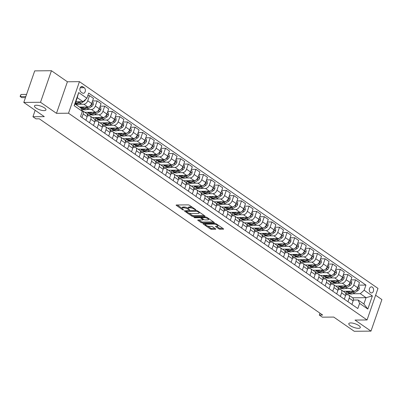 <?xml version="1.0" encoding="UTF-8"?>
<svg xmlns="http://www.w3.org/2000/svg" width="402" height="402" viewBox="0 0 402 402"><rect width="100%" height="100%" fill="white"/><g stroke="black" fill="none" stroke-linecap="round" stroke-linejoin="round"><path stroke-width="0.6" d="M195.769 209.965L195.809 209.668L189.468 205.281A0.935 0.296 -160.9 0 0 188.216 204.874L176.393 204.985A0.935 0.296 -160.9 0 0 176.106 205.09A0.935 0.296 -160.9 0 0 176.332 205.402L182.674 209.794L183.749 210.005L182.774 209.216A2.99 0.945 -160.9 0 1 182.051 208.221A2.99 0.945 -160.9 0 1 182.965 207.874L183.95 207.864A2.99 0.945 -160.9 0 1 187.96 209.166L189.659 210.02L188.88 209.161A2.99 0.945 -160.9 0 1 188.161 208.161A2.99 0.945 -160.9 0 1 189.071 207.819L190.056 207.809A2.99 0.945 -160.9 0 1 194.071 209.11L195.769 209.965M350.665 322.927A6.085 1.92 -160.9 0 0 348.8 323.63A6.085 1.92 -160.9 0 0 351.926 326.615A6.085 1.92 -160.9 0 0 358.443 328.313A6.085 1.92 -160.9 0 0 360.308 327.615A6.085 1.92 -160.9 0 0 357.182 324.63A6.085 1.92 -160.9 0 0 350.665 322.927M36.316 105.239A6.085 1.92 -160.9 0 0 34.456 105.942A6.085 1.92 -160.9 0 0 37.582 108.922A6.085 1.92 -160.9 0 0 44.099 110.625A6.085 1.92 -160.9 0 0 45.959 109.922A6.085 1.92 -160.9 0 0 42.833 106.942A6.085 1.92 -160.9 0 0 36.316 105.239M372.383 287.169A3.045 2.161 89.5 0 0 371.408 286.852A3.045 2.161 89.5 0 0 369.322 289.214A3.045 2.161 89.5 0 0 370.493 292.626A3.045 2.161 89.5 0 0 371.463 292.937A3.045 2.161 89.5 0 0 373.548 290.576A3.045 2.161 89.5 0 0 372.383 287.169M218.768 228.818A0.935 0.296 -160.9 0 0 220.02 229.225L223.336 229.195A0.935 0.296 -160.9 0 0 223.623 229.085A0.935 0.296 -160.9 0 0 223.396 228.773L216.356 223.899A0.935 0.296 -160.9 0 0 215.1 223.492L203.281 223.602A0.935 0.296 -160.9 0 0 202.995 223.708A0.935 0.296 -160.9 0 0 203.221 224.02L210.261 228.899A0.935 0.296 -160.9 0 0 211.517 229.306L215.522 229.266A0.935 0.296 -160.9 0 0 215.809 229.16A0.935 0.296 -160.9 0 0 215.583 228.849L212.568 226.763A0.935 0.296 -160.9 0 0 211.316 226.356L209.326 226.371A2.497 0.789 -160.9 0 1 206.653 225.673A2.497 0.789 -160.9 0 1 205.372 224.452A2.497 0.789 -160.9 0 1 206.136 224.16L213.919 224.09A2.497 0.789 -160.9 0 1 216.593 224.788A2.497 0.789 -160.9 0 1 217.874 226.009A2.497 0.789 -160.9 0 1 217.11 226.301L215.814 226.311A0.935 0.296 -160.9 0 0 215.527 226.421A0.935 0.296 -160.9 0 0 215.753 226.733L218.768 228.818L219.06 227.964A0.935 0.296 -160.9 0 0 220.316 228.371L222.783 228.351M40.517 102.274L56.476 113.329L67.4 81.777L51.441 70.722L40.517 102.274L23.788 102.43L44.305 116.64L32.934 116.746L35.974 118.851L39.321 118.821L322.655 315.037L319.309 315.067L322.349 317.173L333.725 317.067L354.247 331.278L370.976 331.122L381.9 299.57L375.624 295.224M56.476 113.329L68.521 113.213L367.056 319.957L355.011 320.067L370.976 331.122M204.774 216.341A0.935 0.296 -160.9 0 0 205.06 216.231A0.935 0.296 -160.9 0 0 204.834 215.919L197.794 211.045A0.935 0.296 -160.9 0 0 196.538 210.638L184.719 210.748A0.935 0.296 -160.9 0 0 184.433 210.854A0.935 0.296 -160.9 0 0 184.659 211.166L191.699 216.045A0.935 0.296 -160.9 0 0 192.955 216.452L204.774 216.341L204.904 215.969M207.075 217.472L214.115 222.346A0.935 0.296 -160.9 0 1 214.341 222.658A0.935 0.296 -160.9 0 1 214.055 222.768L202.236 222.879A0.935 0.296 -160.9 0 1 200.98 222.472L197.97 220.381A0.935 0.296 -160.9 0 1 197.744 220.07A0.935 0.296 -160.9 0 1 198.025 219.964L202.824 219.919A0.935 0.296 -160.9 0 0 203.105 219.814A0.935 0.296 -160.9 0 0 202.879 219.502L200.884 218.115A0.935 0.296 -160.9 0 0 199.628 217.708L194.638 217.753L193.804 217.175L205.819 217.065A0.935 0.296 -160.9 0 1 207.075 217.472M23.788 102.43L34.713 70.878L51.441 70.722M81.043 92.073L82.38 92.998A2.95 2.095 89.5 0 0 83.325 93.304A2.95 2.095 89.5 0 0 85.34 91.018A2.95 2.095 89.5 0 0 84.209 87.711L82.872 86.787A2.95 2.095 89.5 0 0 81.928 86.48A2.95 2.095 89.5 0 0 79.913 88.767A2.95 2.095 89.5 0 0 81.043 92.073M68.521 113.213L79.445 81.661L377.986 288.405L367.056 319.957M82.35 111.374L74.139 105.691L78.686 92.555L86.897 98.239L83.038 101.676L77.264 97.676L75.079 103.987L80.852 107.987L82.35 111.374L80.561 116.535L357.82 308.535L359.604 303.379L358.112 299.992L363.885 303.992L366.071 297.681L360.298 293.681L352.76 293.751M358.594 285.154L365.941 285.083L88.681 93.083L86.897 98.239M365.941 285.083L364.152 290.244L372.363 295.927L367.815 309.063L359.604 303.379M67.4 81.777L79.445 81.661M319.967 313.173L319.309 315.067M35.165 110.309L32.934 116.746M83.038 101.676L75.852 101.746M352.68 297.807L366.071 297.681L372.363 295.927M349.705 293.782L345.911 293.817L346.64 291.716M350.991 279.892L355.529 279.847L359.483 282.586L357.695 287.747A3.804 2.392 124.7 0 1 353.835 291.179L343.258 291.279M355.529 279.847L353.745 285.008A3.804 2.392 124.7 0 1 349.886 288.445L345.162 288.49M342.107 288.515L338.308 288.551L339.037 286.45M343.393 274.626L347.931 274.586L351.881 277.325L350.097 282.48A3.804 2.392 124.7 0 1 346.238 285.917L335.655 286.018M347.931 274.586L346.142 279.747A3.804 2.392 124.7 0 1 342.283 283.179L337.559 283.224M334.504 283.254L330.71 283.289L331.439 281.189M335.791 269.365L340.328 269.32L344.283 272.059L342.494 277.219A3.804 2.392 124.7 0 1 338.635 280.656L328.057 280.752M340.328 269.32L338.544 274.481A3.804 2.392 124.7 0 1 334.685 277.918L329.962 277.963M326.906 277.988L323.107 278.023L323.836 275.923M328.193 264.099L332.73 264.059L336.68 266.797L334.896 271.953A3.804 2.392 124.7 0 1 331.037 275.39L320.459 275.491M332.73 264.059L330.941 269.219A3.804 2.392 124.7 0 1 327.082 272.656L322.359 272.697M319.304 272.727L315.51 272.762L316.238 270.662M320.59 258.838L325.128 258.798L329.082 261.531L327.293 266.692A3.804 2.392 124.7 0 1 323.434 270.129L312.856 270.224M325.128 258.798L323.344 263.953A3.804 2.392 124.7 0 1 319.484 267.39L314.761 267.436M311.706 267.466L307.907 267.501L308.635 265.395M312.992 253.577L317.53 253.531L321.479 256.27L319.696 261.431A3.804 2.392 124.7 0 1 315.836 264.863L305.259 264.963M317.53 253.531L315.741 258.692A3.804 2.392 124.7 0 1 311.882 262.129L307.158 262.174M304.103 262.199L300.309 262.235L301.038 260.134M305.389 248.31L309.927 248.27L313.882 251.004L312.093 256.164A3.804 2.392 124.7 0 1 308.233 259.602L297.656 259.702M309.927 248.27L308.143 253.426A3.804 2.392 124.7 0 1 304.284 256.863L299.56 256.908M296.505 256.938L292.706 256.973L293.435 254.873M297.792 243.049L302.329 243.004L306.279 245.743L304.495 250.903A3.804 2.392 124.7 0 1 300.636 254.34L290.058 254.436M302.329 243.004L300.54 248.165A3.804 2.392 124.7 0 1 296.686 251.602L291.963 251.647M288.902 251.672L285.108 251.707L285.837 249.607M290.189 237.783L294.726 237.743L298.681 240.481L296.892 245.637A3.804 2.392 124.7 0 1 293.038 249.074L282.455 249.175M294.726 237.743L292.942 242.903A3.804 2.392 124.7 0 1 289.083 246.336L284.36 246.381M281.305 246.411L277.506 246.446L278.234 244.346M282.591 232.522L287.128 232.482L291.078 235.215L289.294 240.376A3.804 2.392 124.7 0 1 285.435 243.813L274.857 243.908M287.128 232.482L285.34 237.637A3.804 2.392 124.7 0 1 281.485 241.074L276.762 241.12M273.702 241.15L269.908 241.185L270.636 239.079M274.988 227.261L279.526 227.215L283.48 229.954L281.691 235.11A3.804 2.392 124.7 0 1 277.837 238.547L267.255 238.647M279.526 227.215L277.742 232.376A3.804 2.392 124.7 0 1 273.883 235.813L269.159 235.853M266.104 235.884L262.305 235.919L263.034 233.818M267.39 221.994L271.928 221.954L275.878 224.688L274.094 229.849A3.804 2.392 124.7 0 1 270.234 233.286L259.657 233.386M271.928 221.954L270.139 227.11A3.804 2.392 124.7 0 1 266.285 230.547L261.561 230.592M258.501 230.622L254.707 230.658L255.436 228.557M259.787 216.733L264.325 216.688L268.28 219.427L266.491 224.587A3.804 2.392 124.7 0 1 262.637 228.019L252.054 228.12M264.325 216.688L262.541 221.849A3.804 2.392 124.7 0 1 258.682 225.286L253.958 225.331M250.903 225.356L247.109 225.391L247.833 223.291M252.19 211.467L256.727 211.427L260.677 214.16L258.893 219.321A3.804 2.392 124.7 0 1 255.034 222.758L244.456 222.859M256.727 211.427L254.938 216.588A3.804 2.392 124.7 0 1 251.084 220.02L246.361 220.065M243.3 220.095L239.507 220.13L240.235 218.03M244.587 206.206L249.124 206.161L253.079 208.899L251.29 214.06A3.804 2.392 124.7 0 1 247.436 217.497L236.853 217.593M249.124 206.161L247.341 211.321A3.804 2.392 124.7 0 1 243.481 214.758L238.758 214.804M235.703 214.829L231.909 214.864L232.632 212.764M236.989 200.94L241.527 200.899L245.476 203.638L243.692 208.794A3.804 2.392 124.7 0 1 239.833 212.231L229.256 212.331M241.527 200.899L239.738 206.06A3.804 2.392 124.7 0 1 235.884 209.497L231.16 209.537M228.1 209.568L224.306 209.603L225.035 207.502M229.386 195.679L233.924 195.638L237.878 198.372L236.09 203.533A3.804 2.392 124.7 0 1 232.235 206.97L221.653 207.065M233.924 195.638L232.14 200.794A3.804 2.392 124.7 0 1 228.281 204.231L223.557 204.276M220.502 204.306L216.708 204.342L217.432 202.236M221.788 190.417L226.326 190.372L230.276 193.111L228.492 198.271A3.804 2.392 124.7 0 1 224.633 201.703L214.055 201.804M226.326 190.372L224.537 195.533A3.804 2.392 124.7 0 1 220.683 198.97L215.959 199.01M212.899 199.04L209.105 199.075L209.834 196.975M214.186 185.151L218.723 185.111L222.678 187.845L220.889 193.005A3.804 2.392 124.7 0 1 217.035 196.442L206.452 196.543M218.723 185.111L216.939 190.267A3.804 2.392 124.7 0 1 213.08 193.704L208.357 193.749M205.301 193.779L201.508 193.814L202.231 191.714M206.588 179.89L211.125 179.845L215.075 182.583L213.291 187.744A3.804 2.392 124.7 0 1 209.432 191.181L198.854 191.277M211.125 179.845L209.336 185.005A3.804 2.392 124.7 0 1 205.482 188.443L200.759 188.488M197.699 188.513L193.905 188.548L194.633 186.448M198.985 174.624L203.523 174.584L207.477 177.322L205.688 182.478A3.804 2.392 124.7 0 1 201.834 185.915L191.251 186.015M203.523 174.584L201.739 179.744A3.804 2.392 124.7 0 1 197.879 183.176L193.156 183.222M190.101 183.252L186.307 183.287L187.03 181.186M191.387 169.363L195.925 169.317L199.874 172.056L198.091 177.217A3.804 2.392 124.7 0 1 194.231 180.654L183.654 180.749M195.925 169.317L194.136 174.478A3.804 2.392 124.7 0 1 190.282 177.915L185.558 177.96M182.498 177.991L178.704 178.026L179.433 175.92M183.784 164.101L188.322 164.056L192.277 166.795L190.488 171.95A3.804 2.392 124.7 0 1 186.634 175.388L176.051 175.488M188.322 164.056L186.538 169.217A3.804 2.392 124.7 0 1 182.679 172.654L177.955 172.694M174.9 172.724L171.106 172.759L171.83 170.659M176.187 158.835L180.724 158.795L184.674 161.529L182.89 166.689A3.804 2.392 124.7 0 1 179.031 170.126L168.453 170.227M180.724 158.795L178.935 163.951A3.804 2.392 124.7 0 1 175.081 167.388L170.358 167.433M167.297 167.463L163.503 167.498L164.232 165.398M168.584 153.574L173.121 153.529L177.076 156.267L175.287 161.428A3.804 2.392 124.7 0 1 171.433 164.86L160.85 164.961M173.121 153.529L171.337 158.689A3.804 2.392 124.7 0 1 167.478 162.127L162.755 162.172M159.7 162.197L155.906 162.232L156.629 160.132M160.986 148.308L165.523 148.268L169.473 151.001L167.689 156.162A3.804 2.392 124.7 0 1 163.83 159.599L153.252 159.7M165.523 148.268L163.735 153.428A3.804 2.392 124.7 0 1 159.88 156.86L155.157 156.906M152.097 156.936L148.303 156.971L149.031 154.87M153.383 143.047L157.921 143.001L161.875 145.74L160.086 150.901A3.804 2.392 124.7 0 1 156.232 154.338L145.65 154.433M157.921 143.001L156.137 148.162A3.804 2.392 124.7 0 1 152.278 151.599L147.554 151.644M144.499 151.67L140.705 151.705L141.429 149.604M145.785 137.78L150.323 137.74L154.273 140.479L152.489 145.635A3.804 2.392 124.7 0 1 148.629 149.072L138.052 149.172M150.323 137.74L148.534 142.901A3.804 2.392 124.7 0 1 144.68 146.338L139.956 146.378M136.896 146.408L133.102 146.444L133.831 144.343M138.182 132.519L142.72 132.479L146.675 135.213L144.886 140.373A3.804 2.392 124.7 0 1 141.032 143.81L130.449 143.906M142.72 132.479L140.936 137.635A3.804 2.392 124.7 0 1 137.077 141.072L132.353 141.117M129.298 141.147L125.504 141.182L126.228 139.077M130.585 127.258L135.122 127.213L139.072 129.952L137.288 135.112A3.804 2.392 124.7 0 1 133.429 138.544L122.851 138.645M135.122 127.213L133.333 132.374A3.804 2.392 124.7 0 1 129.479 135.811L124.756 135.851M121.695 135.881L117.902 135.916L118.63 133.816M122.982 121.992L127.519 121.952L131.474 124.685L129.685 129.846A3.804 2.392 124.7 0 1 125.831 133.283L115.248 133.384M127.519 121.952L125.736 127.107A3.804 2.392 124.7 0 1 121.876 130.544L117.153 130.59M114.098 130.62L110.304 130.655L111.032 128.555M115.384 116.731L119.922 116.686L123.871 119.424L122.087 124.585A3.804 2.392 124.7 0 1 118.228 128.022L107.651 128.117M119.922 116.686L118.133 121.846A3.804 2.392 124.7 0 1 114.279 125.283L109.555 125.329M106.495 125.354L102.701 125.389L103.43 123.288M107.781 111.465L112.319 111.424L116.273 114.163L114.485 119.319A3.804 2.392 124.7 0 1 110.63 122.756L100.048 122.856M112.319 111.424L110.535 116.585A3.804 2.392 124.7 0 1 106.676 120.017L101.952 120.062M98.897 120.092L95.103 120.128L95.832 118.027M100.183 106.203L104.721 106.158L108.671 108.897L106.887 114.057A3.804 2.392 124.7 0 1 103.028 117.495L92.45 117.59M104.721 106.158L102.932 111.319A3.804 2.392 124.7 0 1 99.078 114.756L94.354 114.801M91.294 114.831L87.5 114.866L88.229 112.761M92.581 100.942L97.123 100.897L101.073 103.636L99.284 108.791A3.804 2.392 124.7 0 1 95.43 112.228L84.847 112.329M97.123 100.897L95.334 106.058A3.804 2.392 124.7 0 1 91.475 109.495L86.752 109.535M83.696 109.565L81.561 109.585M87.792 95.651L89.52 95.636L93.475 98.369L91.686 103.53A3.804 2.392 124.7 0 1 87.827 106.967L79.49 107.043M89.52 95.636L87.731 100.791A3.804 2.392 124.7 0 1 83.877 104.229L79.154 104.274M76.094 104.304L75.541 104.309M87.35 115.821L89.289 115.801A3.804 2.392 124.7 0 1 90.274 116.088A3.804 2.392 124.7 0 1 90.787 119.188L89.551 122.756M94.947 121.087L96.892 121.067A3.804 2.392 124.7 0 1 97.877 121.349A3.804 2.392 124.7 0 1 98.384 124.454L97.153 128.022M102.545 126.349L104.49 126.328A3.804 2.392 124.7 0 1 105.475 126.615A3.804 2.392 124.7 0 1 105.987 129.715L104.751 133.283M110.148 131.61L112.093 131.595A3.804 2.392 124.7 0 1 113.078 131.876A3.804 2.392 124.7 0 1 113.585 134.982L112.354 138.549M117.746 136.876L119.69 136.856A3.804 2.392 124.7 0 1 120.675 137.142A3.804 2.392 124.7 0 1 121.188 140.243L119.952 143.81M125.349 142.137L127.293 142.122A3.804 2.392 124.7 0 1 128.278 142.403A3.804 2.392 124.7 0 1 128.786 145.504L127.55 149.077M132.946 147.403L134.891 147.383A3.804 2.392 124.7 0 1 135.876 147.665A3.804 2.392 124.7 0 1 136.389 150.77L135.152 154.338M140.549 152.665L142.494 152.644A3.804 2.392 124.7 0 1 143.479 152.931A3.804 2.392 124.7 0 1 143.986 156.031L142.75 159.599M148.147 157.926L150.092 157.911A3.804 2.392 124.7 0 1 151.077 158.192A3.804 2.392 124.7 0 1 151.589 161.297L150.353 164.865M155.75 163.192L157.695 163.172A3.804 2.392 124.7 0 1 158.679 163.458A3.804 2.392 124.7 0 1 159.187 166.559L157.951 170.126M163.348 168.453L165.292 168.438A3.804 2.392 124.7 0 1 166.277 168.719A3.804 2.392 124.7 0 1 166.79 171.825L165.554 175.393M170.95 173.719L172.895 173.699A3.804 2.392 124.7 0 1 173.88 173.981A3.804 2.392 124.7 0 1 174.388 177.086L173.151 180.654M178.548 178.98L180.493 178.96A3.804 2.392 124.7 0 1 181.478 179.247A3.804 2.392 124.7 0 1 181.99 182.347L180.754 185.915M186.151 184.247L188.096 184.227A3.804 2.392 124.7 0 1 189.081 184.508A3.804 2.392 124.7 0 1 189.588 187.613L188.352 191.181M193.749 189.508L195.694 189.488A3.804 2.392 124.7 0 1 196.678 189.774A3.804 2.392 124.7 0 1 197.191 192.875L195.955 196.442M201.352 194.769L203.296 194.754A3.804 2.392 124.7 0 1 204.281 195.035A3.804 2.392 124.7 0 1 204.789 198.141L203.553 201.709M208.95 200.035L210.894 200.015A3.804 2.392 124.7 0 1 211.879 200.302A3.804 2.392 124.7 0 1 212.392 203.402L211.156 206.97M216.552 205.296L218.497 205.281A3.804 2.392 124.7 0 1 219.482 205.563A3.804 2.392 124.7 0 1 219.989 208.663L218.753 212.236M224.15 210.563L226.095 210.542A3.804 2.392 124.7 0 1 227.08 210.824A3.804 2.392 124.7 0 1 227.592 213.929L226.356 217.497M231.753 215.824L233.698 215.804A3.804 2.392 124.7 0 1 234.683 216.09A3.804 2.392 124.7 0 1 235.19 219.19L233.954 222.758M239.351 221.085L241.295 221.07A3.804 2.392 124.7 0 1 242.28 221.351A3.804 2.392 124.7 0 1 242.793 224.457L241.557 228.024M246.954 226.351L248.898 226.331A3.804 2.392 124.7 0 1 249.883 226.617A3.804 2.392 124.7 0 1 250.391 229.718L249.155 233.286M254.551 231.612L256.496 231.597A3.804 2.392 124.7 0 1 257.481 231.879A3.804 2.392 124.7 0 1 257.994 234.984L256.757 238.552M262.154 236.878L264.099 236.858A3.804 2.392 124.7 0 1 265.084 237.14A3.804 2.392 124.7 0 1 265.591 240.245L264.355 243.813M269.752 242.14L271.697 242.12A3.804 2.392 124.7 0 1 272.682 242.406A3.804 2.392 124.7 0 1 273.194 245.506L271.958 249.079M277.355 247.406L279.3 247.386A3.804 2.392 124.7 0 1 280.284 247.667A3.804 2.392 124.7 0 1 280.792 250.773L279.556 254.34M284.953 252.667L286.897 252.647A3.804 2.392 124.7 0 1 287.882 252.933A3.804 2.392 124.7 0 1 288.395 256.034L287.159 259.602M292.555 257.928L294.5 257.913A3.804 2.392 124.7 0 1 295.485 258.195A3.804 2.392 124.7 0 1 295.993 261.3L294.756 264.868M300.153 263.194L302.098 263.174A3.804 2.392 124.7 0 1 303.083 263.461A3.804 2.392 124.7 0 1 303.595 266.561L302.359 270.129M307.756 268.456L309.701 268.441A3.804 2.392 124.7 0 1 310.686 268.722A3.804 2.392 124.7 0 1 311.193 271.822L309.957 275.395M315.354 273.722L317.299 273.702A3.804 2.392 124.7 0 1 318.283 273.983A3.804 2.392 124.7 0 1 318.796 277.089L317.56 280.656M322.957 278.983L324.901 278.963A3.804 2.392 124.7 0 1 325.886 279.249A3.804 2.392 124.7 0 1 326.394 282.35L325.158 285.917M330.555 284.244L332.499 284.229A3.804 2.392 124.7 0 1 333.484 284.51A3.804 2.392 124.7 0 1 333.997 287.616L332.761 291.184M338.157 289.51L340.102 289.49A3.804 2.392 124.7 0 1 341.087 289.777A3.804 2.392 124.7 0 1 341.594 292.877L340.358 296.445M345.755 294.772L347.7 294.756A3.804 2.392 124.7 0 1 348.685 295.038A3.804 2.392 124.7 0 1 349.197 298.143L347.961 301.711M353.358 300.038L358.112 299.992M81.988 110.56A3.804 2.392 124.7 0 1 82.676 110.821A3.804 2.392 124.7 0 1 83.184 113.927L81.953 117.495M82.676 110.821L86.626 113.56A3.804 2.392 124.7 0 1 87.139 116.665L85.902 120.233M80.536 107.766L80.631 107.5M90.274 116.088L94.229 118.826A3.804 2.392 124.7 0 1 94.736 121.927L93.505 125.494M97.877 121.349L101.827 124.087A3.804 2.392 124.7 0 1 102.339 127.188L101.103 130.761M105.475 126.615L109.429 129.349A3.804 2.392 124.7 0 1 109.937 132.454L108.706 136.022M113.078 131.876L117.027 134.615A3.804 2.392 124.7 0 1 117.54 137.715L116.304 141.283M120.675 137.142L124.63 139.876A3.804 2.392 124.7 0 1 125.138 142.981L123.901 146.549M128.278 142.403L132.228 145.142A3.804 2.392 124.7 0 1 132.74 148.243L131.504 151.81M135.876 147.665L139.831 150.403A3.804 2.392 124.7 0 1 140.338 153.504L139.102 157.076M143.479 152.931L147.428 155.664A3.804 2.392 124.7 0 1 147.941 158.77L146.705 162.338M151.077 158.192L155.031 160.931A3.804 2.392 124.7 0 1 155.539 164.031L154.303 167.599M158.679 163.458L162.629 166.192A3.804 2.392 124.7 0 1 163.142 169.297L161.905 172.865M166.277 168.719L170.232 171.458A3.804 2.392 124.7 0 1 170.739 174.558L169.503 178.126M173.88 173.981L177.83 176.719A3.804 2.392 124.7 0 1 178.342 179.825L177.106 183.392M181.478 179.247L185.433 181.985A3.804 2.392 124.7 0 1 185.94 185.086L184.704 188.654M189.081 184.508L193.03 187.247A3.804 2.392 124.7 0 1 193.543 190.347L192.307 193.92M196.678 189.774L200.633 192.508A3.804 2.392 124.7 0 1 201.141 195.613L199.905 199.181M204.281 195.035L208.231 197.774A3.804 2.392 124.7 0 1 208.744 200.874L207.507 204.442M211.879 200.302L215.834 203.035A3.804 2.392 124.7 0 1 216.341 206.141L215.105 209.708M219.482 205.563L223.432 208.301A3.804 2.392 124.7 0 1 223.944 211.402L222.708 214.969M227.08 210.824L231.034 213.562A3.804 2.392 124.7 0 1 231.542 216.668L230.306 220.236M234.683 216.09L238.632 218.824A3.804 2.392 124.7 0 1 239.145 221.929L237.909 225.497M242.28 221.351L246.235 224.09A3.804 2.392 124.7 0 1 246.743 227.19L245.506 230.758M249.883 226.617L253.833 229.351A3.804 2.392 124.7 0 1 254.345 232.456L253.109 236.024M257.481 231.879L261.436 234.617A3.804 2.392 124.7 0 1 261.943 237.718L260.707 241.285M265.084 237.14L269.033 239.878A3.804 2.392 124.7 0 1 269.546 242.984L268.31 246.552M272.682 242.406L276.636 245.145A3.804 2.392 124.7 0 1 277.144 248.245L275.908 251.813M280.284 247.667L284.234 250.406A3.804 2.392 124.7 0 1 284.747 253.506L283.51 257.079M287.882 252.933L291.837 255.667A3.804 2.392 124.7 0 1 292.344 258.772L291.108 262.34M295.485 258.195L299.435 260.933A3.804 2.392 124.7 0 1 299.947 264.034L298.711 267.601M303.083 263.461L307.038 266.194A3.804 2.392 124.7 0 1 307.545 269.3L306.309 272.868M310.686 268.722L314.635 271.461A3.804 2.392 124.7 0 1 315.148 274.561L313.912 278.129M318.283 273.983L322.238 276.722A3.804 2.392 124.7 0 1 322.746 279.827L321.51 283.395M325.886 279.249L329.836 281.983A3.804 2.392 124.7 0 1 330.349 285.088L329.112 288.656M333.484 284.51L337.439 287.249A3.804 2.392 124.7 0 1 337.946 290.35L336.71 293.922M341.087 289.777L345.037 292.51A3.804 2.392 124.7 0 1 345.549 295.616L344.313 299.183M348.685 295.038L352.639 297.776A3.804 2.392 124.7 0 1 353.147 300.877L351.911 304.445M360.298 293.681L364.152 290.244M77.264 97.676L78.686 92.555M75.079 103.987L74.139 105.691M367.815 309.063L363.885 303.992M192.452 207.347A2.99 0.945 -160.9 0 0 190.352 206.955L190.056 207.809M188.161 208.161L188.453 207.311A2.99 0.945 -160.9 0 1 189.367 206.965L190.352 206.955M188.146 208.241A2.99 0.945 -160.9 0 0 184.247 207.01L183.95 207.864M182.051 208.221L182.347 207.367A2.99 0.945 -160.9 0 1 183.262 207.02L184.247 207.01M177.242 204.975L182.036 208.296M189.01 213.125L191.995 215.191A0.935 0.296 -160.9 0 0 193.251 215.598L204.221 215.497M185.568 210.738L186.161 211.15M197.533 211.507L196.653 211.221L186.277 211.321L187.101 212.211A2.99 0.945 -160.9 0 0 191.111 213.517L198.206 213.447A2.99 0.945 -160.9 0 0 199.116 213.105A2.99 0.945 -160.9 0 0 198.397 212.105L197.533 211.507L197.709 210.99M199.116 213.105L199.412 212.251A2.99 0.945 -160.9 0 0 199.427 212.176M213.502 221.924L202.533 222.025L202.236 222.879M198.879 219.954L201.276 221.618A0.935 0.296 -160.9 0 0 202.533 222.025M201.648 217.588L201.176 217.261A0.935 0.296 -160.9 0 0 200.91 217.11M207.799 219.874A2.497 0.789 -160.9 0 0 208.563 219.582A2.497 0.789 -160.9 0 0 207.276 218.361A2.497 0.789 -160.9 0 0 204.603 217.663L201.864 217.688A0.935 0.296 -160.9 0 0 201.578 217.794A0.935 0.296 -160.9 0 0 201.804 218.105L203.799 219.492A0.935 0.296 -160.9 0 0 205.055 219.899L207.799 219.874M208.563 219.582L208.854 218.733A2.497 0.789 -160.9 0 0 208.864 218.708M216.663 226.306L219.06 227.964M217.874 226.009L218.17 225.16A2.497 0.789 -160.9 0 0 218.17 225.155M205.673 223.577A2.497 0.789 -160.9 0 0 205.668 223.597L205.372 224.452L204.131 223.592M207.754 226.105L210.558 228.045A0.935 0.296 -160.9 0 0 211.809 228.452L214.969 228.421M77.078 101.731A7.276 4.573 124.7 0 1 75.656 102.309M85.656 99.344A2.523 1.583 124.7 0 1 84.224 101.178L80.701 103.49A7.276 4.573 124.7 0 1 75.636 104.043L75.169 103.721M79.541 101.711L78.812 102.183A7.276 4.573 124.7 0 1 75.325 103.269M26.567 94.41L21.03 94.46L20.291 96.591L21.814 97.646L25.457 97.611M75.209 103.61A7.276 4.573 -55.3 0 0 79.546 102.691L81.063 101.696M25.828 96.54L20.291 96.591L20.1 96.274L21.03 94.46M84.681 106.997A7.276 4.573 124.7 0 1 80.199 107.203A7.276 4.573 124.7 0 1 79.988 107.038M92.289 101.796L93.249 102.46L93.264 104.585A2.523 1.583 124.7 0 1 91.827 106.44L88.299 108.751A7.276 4.573 124.7 0 1 83.239 109.309L82.083 108.505A7.276 4.573 -55.3 0 0 87.144 107.952L90.671 105.641A2.523 1.583 -55.3 0 0 91.807 104.43L91.646 103.636M87.139 106.972L86.415 107.45A7.276 4.573 124.7 0 1 81.355 108.002L80.199 107.203M81.737 108.223A7.276 4.573 -55.3 0 0 82.083 108.505M92.279 112.258A7.276 4.573 124.7 0 1 87.797 112.465A7.276 4.573 124.7 0 1 87.586 112.304M99.887 107.058L100.847 107.726L100.867 109.852A2.523 1.583 124.7 0 1 99.425 111.706L95.902 114.017A7.276 4.573 124.7 0 1 90.837 114.57L89.681 113.771A7.276 4.573 -55.3 0 0 94.746 113.218L98.269 110.907A2.523 1.583 -55.3 0 0 99.405 109.691L99.249 108.897M94.741 112.238L94.013 112.711A7.276 4.573 124.7 0 1 88.953 113.263L87.797 112.465M89.339 113.49A7.276 4.573 -55.3 0 0 89.681 113.771M99.882 117.525A7.276 4.573 124.7 0 1 95.4 117.726A7.276 4.573 124.7 0 1 95.189 117.565M107.485 112.324L108.45 112.987L108.465 115.113A2.523 1.583 124.7 0 1 107.027 116.967L103.5 119.278A7.276 4.573 124.7 0 1 98.44 119.831L97.284 119.032A7.276 4.573 -55.3 0 0 102.344 118.479L105.872 116.168A2.523 1.583 -55.3 0 0 107.007 114.957L106.847 114.163M102.339 117.5L101.616 117.977A7.276 4.573 124.7 0 1 96.555 118.53L95.4 117.726M96.937 118.751A7.276 4.573 -55.3 0 0 97.284 119.032M107.48 122.786A7.276 4.573 124.7 0 1 102.997 122.992A7.276 4.573 124.7 0 1 102.786 122.831M115.088 117.585L116.047 118.248L116.067 120.379A2.523 1.583 124.7 0 1 114.625 122.233L111.103 124.545A7.276 4.573 124.7 0 1 106.038 125.097L104.882 124.298A7.276 4.573 -55.3 0 0 109.947 123.746L113.47 121.434A2.523 1.583 -55.3 0 0 114.605 120.218L114.449 119.424M109.942 122.761L109.213 123.238A7.276 4.573 124.7 0 1 104.153 123.791L102.997 122.992M104.54 124.017A7.276 4.573 -55.3 0 0 104.882 124.298M115.083 128.047A7.276 4.573 124.7 0 1 110.6 128.253A7.276 4.573 124.7 0 1 110.389 128.092M122.685 122.846L123.65 123.514L123.665 125.64A2.523 1.583 124.7 0 1 122.228 127.494L118.701 129.806A7.276 4.573 124.7 0 1 113.64 130.359L112.485 129.56A7.276 4.573 -55.3 0 0 117.545 129.007L121.072 126.695A2.523 1.583 -55.3 0 0 122.208 125.479L122.047 124.69M117.54 128.027L116.816 128.499A7.276 4.573 124.7 0 1 111.756 129.052L110.6 128.253M112.138 129.278A7.276 4.573 -55.3 0 0 112.485 129.56M122.68 133.313A7.276 4.573 124.7 0 1 118.198 133.519A7.276 4.573 124.7 0 1 117.987 133.358M130.288 128.112L131.248 128.776L131.268 130.906A2.523 1.583 124.7 0 1 129.826 132.76L126.298 135.072A7.276 4.573 124.7 0 1 121.238 135.625L120.082 134.821A7.276 4.573 -55.3 0 0 125.148 134.268L128.67 131.957A2.523 1.583 -55.3 0 0 129.806 130.745L129.65 129.952M125.143 133.288L124.414 133.765A7.276 4.573 124.7 0 1 119.354 134.318L118.198 133.519M119.741 134.544A7.276 4.573 -55.3 0 0 120.082 134.821M130.278 138.574A7.276 4.573 124.7 0 1 125.801 138.78A7.276 4.573 124.7 0 1 125.59 138.62M137.886 133.374L138.851 134.042L138.866 136.167A2.523 1.583 124.7 0 1 137.429 138.022L133.901 140.333A7.276 4.573 124.7 0 1 128.841 140.886L127.685 140.087A7.276 4.573 -55.3 0 0 132.745 139.534L136.273 137.223A2.523 1.583 -55.3 0 0 137.409 136.007L137.248 135.213M132.74 138.554L132.017 139.027A7.276 4.573 124.7 0 1 126.957 139.579L125.801 138.78M127.339 139.806A7.276 4.573 -55.3 0 0 127.685 140.087M137.881 143.841A7.276 4.573 124.7 0 1 133.399 144.047A7.276 4.573 124.7 0 1 133.188 143.881M145.489 138.64L146.449 139.303L146.469 141.429A2.523 1.583 124.7 0 1 145.027 143.283L141.499 145.594A7.276 4.573 124.7 0 1 136.439 146.147L135.283 145.348A7.276 4.573 -55.3 0 0 140.348 144.795L143.871 142.484A2.523 1.583 -55.3 0 0 145.006 141.273L144.851 140.479M140.343 143.815L139.615 144.293A7.276 4.573 124.7 0 1 134.554 144.846L133.399 144.047M134.941 145.067A7.276 4.573 -55.3 0 0 135.283 145.348M145.479 149.102A7.276 4.573 124.7 0 1 141.001 149.308A7.276 4.573 124.7 0 1 140.79 149.147M153.087 143.901L154.051 144.569L154.066 146.695A2.523 1.583 124.7 0 1 152.629 148.549L149.102 150.861A7.276 4.573 124.7 0 1 144.042 151.413L142.886 150.614A7.276 4.573 -55.3 0 0 147.946 150.062L151.474 147.75A2.523 1.583 -55.3 0 0 152.609 146.534L152.448 145.74M147.941 149.077L147.217 149.554A7.276 4.573 124.7 0 1 142.157 150.107L141.001 149.308M142.539 150.333A7.276 4.573 -55.3 0 0 142.886 150.614M153.082 154.363A7.276 4.573 124.7 0 1 148.599 154.569A7.276 4.573 124.7 0 1 148.388 154.408M160.689 149.167L161.649 149.83L161.669 151.956A2.523 1.583 124.7 0 1 160.227 153.81L156.7 156.122A7.276 4.573 124.7 0 1 151.639 156.674L150.484 155.875A7.276 4.573 -55.3 0 0 155.549 155.323L159.071 153.011A2.523 1.583 -55.3 0 0 160.207 151.795L160.051 151.006M155.544 154.343L154.815 154.815A7.276 4.573 124.7 0 1 149.755 155.373L148.599 154.569M150.142 155.594A7.276 4.573 -55.3 0 0 150.484 155.875M160.679 159.629A7.276 4.573 124.7 0 1 156.202 159.835A7.276 4.573 124.7 0 1 155.991 159.674M168.287 154.428L169.252 155.092L169.267 157.222A2.523 1.583 124.7 0 1 167.83 159.076L164.302 161.388A7.276 4.573 124.7 0 1 159.242 161.941L158.087 161.142A7.276 4.573 -55.3 0 0 163.147 160.584L166.674 158.272A2.523 1.583 -55.3 0 0 167.81 157.061L167.649 156.267M163.142 159.604L162.418 160.081A7.276 4.573 124.7 0 1 157.358 160.634L156.202 159.835M157.74 160.86A7.276 4.573 -55.3 0 0 158.087 161.142M168.282 164.89A7.276 4.573 124.7 0 1 163.8 165.096A7.276 4.573 124.7 0 1 163.589 164.936M175.89 159.689L176.85 160.358L176.87 162.483A2.523 1.583 124.7 0 1 175.428 164.338L171.9 166.649A7.276 4.573 124.7 0 1 166.84 167.202L165.684 166.403A7.276 4.573 -55.3 0 0 170.749 165.85L174.272 163.539A2.523 1.583 -55.3 0 0 175.408 162.323L175.252 161.534M170.744 164.87L170.016 165.343A7.276 4.573 124.7 0 1 164.956 165.895L163.8 165.096M165.343 166.121A7.276 4.573 -55.3 0 0 165.684 166.403M175.88 170.157A7.276 4.573 124.7 0 1 171.403 170.363A7.276 4.573 124.7 0 1 171.192 170.197M183.488 164.956L184.453 165.619L184.468 167.745A2.523 1.583 124.7 0 1 183.031 169.599L179.503 171.915A7.276 4.573 124.7 0 1 174.443 172.468L173.287 171.664A7.276 4.573 -55.3 0 0 178.347 171.111L181.875 168.8A2.523 1.583 -55.3 0 0 183.01 167.589L182.85 166.795M178.342 170.131L177.619 170.609A7.276 4.573 124.7 0 1 172.558 171.162L171.403 170.363M172.94 171.383A7.276 4.573 -55.3 0 0 173.287 171.664M183.483 175.418A7.276 4.573 124.7 0 1 179.001 175.624A7.276 4.573 124.7 0 1 178.789 175.463M191.091 170.217L192.05 170.885L192.071 173.011A2.523 1.583 124.7 0 1 190.628 174.865L187.101 177.176A7.276 4.573 124.7 0 1 182.041 177.729L180.885 176.93A7.276 4.573 -55.3 0 0 185.95 176.377L189.473 174.066A2.523 1.583 -55.3 0 0 190.608 172.85L190.453 172.056M185.945 175.398L185.216 175.87A7.276 4.573 124.7 0 1 180.156 176.423L179.001 175.624M180.543 176.649A7.276 4.573 -55.3 0 0 180.885 176.93M191.081 180.684A7.276 4.573 124.7 0 1 186.603 180.885A7.276 4.573 124.7 0 1 186.392 180.724M198.688 175.483L199.653 176.146L199.668 178.272A2.523 1.583 124.7 0 1 198.226 180.126L194.704 182.438A7.276 4.573 124.7 0 1 189.643 182.99L188.488 182.191A7.276 4.573 -55.3 0 0 193.548 181.639L197.075 179.327A2.523 1.583 -55.3 0 0 198.211 178.116L198.05 177.322M193.543 180.659L192.819 181.136A7.276 4.573 124.7 0 1 187.759 181.689L186.603 180.885M188.141 181.91A7.276 4.573 -55.3 0 0 188.488 182.191M198.683 185.945A7.276 4.573 124.7 0 1 194.201 186.151A7.276 4.573 124.7 0 1 193.99 185.99M206.291 180.744L207.251 181.413L207.266 183.538A2.523 1.583 124.7 0 1 205.829 185.392L202.301 187.704A7.276 4.573 124.7 0 1 197.241 188.257L196.086 187.458A7.276 4.573 -55.3 0 0 201.146 186.905L204.673 184.593A2.523 1.583 -55.3 0 0 205.809 183.377L205.653 182.583M201.146 185.92L200.417 186.397A7.276 4.573 124.7 0 1 195.357 186.95L194.201 186.151M195.744 187.176A7.276 4.573 -55.3 0 0 196.086 187.458M206.281 191.206A7.276 4.573 124.7 0 1 201.804 191.412A7.276 4.573 124.7 0 1 201.593 191.251M213.889 186.005L214.854 186.674L214.869 188.799A2.523 1.583 124.7 0 1 213.427 190.654L209.904 192.965A7.276 4.573 124.7 0 1 204.844 193.518L203.688 192.719A7.276 4.573 -55.3 0 0 208.749 192.166L212.276 189.855A2.523 1.583 -55.3 0 0 213.412 188.638L213.251 187.85M208.744 191.186L208.02 191.659A7.276 4.573 124.7 0 1 202.96 192.211L201.804 191.412M203.342 192.437A7.276 4.573 -55.3 0 0 203.688 192.719M213.884 196.472A7.276 4.573 124.7 0 1 209.402 196.678A7.276 4.573 124.7 0 1 209.191 196.518M221.492 191.272L222.452 191.935L222.467 194.065A2.523 1.583 124.7 0 1 221.03 195.92L217.502 198.231A7.276 4.573 124.7 0 1 212.442 198.784L211.286 197.98A7.276 4.573 -55.3 0 0 216.346 197.427L219.874 195.116A2.523 1.583 -55.3 0 0 221.01 193.905L220.854 193.111M216.346 196.447L215.618 196.925A7.276 4.573 124.7 0 1 210.558 197.477L209.402 196.678M210.944 197.704A7.276 4.573 -55.3 0 0 211.286 197.98M221.482 201.734A7.276 4.573 124.7 0 1 217.005 201.94A7.276 4.573 124.7 0 1 216.794 201.779M229.09 196.533L230.055 197.201L230.07 199.327A2.523 1.583 124.7 0 1 228.627 201.181L225.105 203.492A7.276 4.573 124.7 0 1 220.045 204.045L218.889 203.246A7.276 4.573 -55.3 0 0 223.949 202.693L227.477 200.382A2.523 1.583 -55.3 0 0 228.612 199.166L228.452 198.372M223.944 201.714L223.221 202.186A7.276 4.573 124.7 0 1 218.16 202.739L217.005 201.94M218.542 202.965A7.276 4.573 -55.3 0 0 218.889 203.246M229.085 207A7.276 4.573 124.7 0 1 224.602 207.206A7.276 4.573 124.7 0 1 224.391 207.04M236.693 201.799L237.652 202.462L237.667 204.588A2.523 1.583 124.7 0 1 236.23 206.442L232.703 208.754A7.276 4.573 124.7 0 1 227.643 209.306L226.487 208.507A7.276 4.573 -55.3 0 0 231.547 207.955L235.075 205.643A2.523 1.583 -55.3 0 0 236.21 204.432L236.054 203.638M231.547 206.975L230.818 207.452A7.276 4.573 124.7 0 1 225.758 208.005L224.602 207.206M226.145 208.226A7.276 4.573 -55.3 0 0 226.487 208.507M236.683 212.261A7.276 4.573 124.7 0 1 232.205 212.467A7.276 4.573 124.7 0 1 231.994 212.306M244.29 207.06L245.255 207.728L245.27 209.854A2.523 1.583 124.7 0 1 243.828 211.708L240.306 214.02A7.276 4.573 124.7 0 1 235.245 214.573L234.09 213.774A7.276 4.573 -55.3 0 0 239.15 213.221L242.677 210.909A2.523 1.583 -55.3 0 0 243.813 209.693L243.652 208.899M239.145 212.236L238.421 212.713A7.276 4.573 124.7 0 1 233.361 213.266L232.205 212.467M233.743 213.492A7.276 4.573 -55.3 0 0 234.09 213.774M244.285 217.522A7.276 4.573 124.7 0 1 239.803 217.728A7.276 4.573 124.7 0 1 239.592 217.567M251.893 212.326L252.853 212.99L252.868 215.115A2.523 1.583 124.7 0 1 251.431 216.969L247.903 219.281A7.276 4.573 124.7 0 1 242.843 219.834L241.687 219.035A7.276 4.573 -55.3 0 0 246.748 218.482L250.275 216.17A2.523 1.583 -55.3 0 0 251.411 214.954L251.255 214.165M246.748 217.502L246.019 217.979A7.276 4.573 124.7 0 1 240.959 218.532L239.803 217.728M241.346 218.753A7.276 4.573 -55.3 0 0 241.687 219.035M251.883 222.788A7.276 4.573 124.7 0 1 247.406 222.994A7.276 4.573 124.7 0 1 247.19 222.834M259.491 217.588L260.456 218.251L260.471 220.381A2.523 1.583 124.7 0 1 259.029 222.236L255.506 224.547A7.276 4.573 124.7 0 1 250.446 225.1L249.29 224.301A7.276 4.573 -55.3 0 0 254.35 223.743L257.878 221.432A2.523 1.583 -55.3 0 0 259.014 220.221L258.853 219.427M254.345 222.763L253.622 223.241A7.276 4.573 124.7 0 1 248.562 223.793L247.406 222.994M248.944 224.02A7.276 4.573 -55.3 0 0 249.29 224.301M259.486 228.05A7.276 4.573 124.7 0 1 255.004 228.256A7.276 4.573 124.7 0 1 254.793 228.095M267.094 222.849L268.054 223.517L268.069 225.643A2.523 1.583 124.7 0 1 266.632 227.497L263.104 229.808A7.276 4.573 124.7 0 1 258.044 230.361L256.888 229.562A7.276 4.573 -55.3 0 0 261.948 229.009L265.476 226.698A2.523 1.583 -55.3 0 0 266.611 225.482L266.456 224.693M261.943 228.029L261.22 228.502A7.276 4.573 124.7 0 1 256.159 229.055L255.004 228.256M256.541 229.281A7.276 4.573 -55.3 0 0 256.888 229.562M267.084 233.316A7.276 4.573 124.7 0 1 262.606 233.522A7.276 4.573 124.7 0 1 262.39 233.356M274.692 228.115L275.656 228.778L275.671 230.904A2.523 1.583 124.7 0 1 274.229 232.763L270.707 235.075A7.276 4.573 124.7 0 1 265.647 235.627L264.491 234.823A7.276 4.573 -55.3 0 0 269.551 234.271L273.074 231.959A2.523 1.583 -55.3 0 0 274.214 230.748L274.053 229.954M269.546 233.291L268.822 233.768A7.276 4.573 124.7 0 1 263.762 234.321L262.606 233.522M264.144 234.542A7.276 4.573 -55.3 0 0 264.491 234.823M274.687 238.577A7.276 4.573 124.7 0 1 270.204 238.783A7.276 4.573 124.7 0 1 269.993 238.622M282.294 233.376L283.254 234.044L283.269 236.17A2.523 1.583 124.7 0 1 281.832 238.024L278.305 240.336A7.276 4.573 124.7 0 1 273.244 240.888L272.089 240.089A7.276 4.573 -55.3 0 0 277.149 239.537L280.676 237.225A2.523 1.583 -55.3 0 0 281.812 236.009L281.656 235.215M277.144 238.557L276.42 239.029A7.276 4.573 124.7 0 1 271.36 239.582L270.204 238.783M271.742 239.808A7.276 4.573 -55.3 0 0 272.089 240.089M282.284 243.843A7.276 4.573 124.7 0 1 277.807 244.044A7.276 4.573 124.7 0 1 277.591 243.883M289.892 238.642L290.852 239.306L290.872 241.431A2.523 1.583 124.7 0 1 289.43 243.285L285.907 245.597A7.276 4.573 124.7 0 1 280.847 246.15L279.691 245.351A7.276 4.573 -55.3 0 0 284.752 244.798L288.274 242.486A2.523 1.583 -55.3 0 0 289.415 241.275L289.254 240.481M284.747 243.818L284.023 244.295A7.276 4.573 124.7 0 1 278.958 244.848L277.807 244.044M279.345 245.069A7.276 4.573 -55.3 0 0 279.691 245.351M289.887 249.104A7.276 4.573 124.7 0 1 285.405 249.31A7.276 4.573 124.7 0 1 285.194 249.15M297.495 243.903L298.455 244.572L298.47 246.697A2.523 1.583 124.7 0 1 297.033 248.552L293.505 250.863A7.276 4.573 124.7 0 1 288.445 251.416L287.289 250.617A7.276 4.573 -55.3 0 0 292.349 250.064L295.877 247.753A2.523 1.583 -55.3 0 0 297.013 246.537L296.857 245.743M292.344 249.079L291.621 249.557A7.276 4.573 124.7 0 1 286.561 250.109L285.405 249.31M286.943 250.335A7.276 4.573 -55.3 0 0 287.289 250.617M297.485 254.365A7.276 4.573 124.7 0 1 293.008 254.572A7.276 4.573 124.7 0 1 292.792 254.411M305.093 249.17L306.053 249.833L306.073 251.959A2.523 1.583 124.7 0 1 304.631 253.813L301.108 256.124A7.276 4.573 124.7 0 1 296.048 256.677L294.892 255.878A7.276 4.573 -55.3 0 0 299.952 255.325L303.475 253.014A2.523 1.583 -55.3 0 0 304.61 251.798L304.455 251.009M299.947 254.345L299.224 254.818A7.276 4.573 124.7 0 1 294.158 255.37L293.008 254.572M294.545 255.597A7.276 4.573 -55.3 0 0 294.892 255.878M305.088 259.632A7.276 4.573 124.7 0 1 300.606 259.838A7.276 4.573 124.7 0 1 300.394 259.677M312.696 254.431L313.655 255.094L313.671 257.225A2.523 1.583 124.7 0 1 312.233 259.079L308.706 261.39A7.276 4.573 124.7 0 1 303.646 261.943L302.49 261.139A7.276 4.573 -55.3 0 0 307.55 260.586L311.078 258.275A2.523 1.583 -55.3 0 0 312.213 257.064L312.058 256.27M307.545 259.607L306.821 260.084A7.276 4.573 124.7 0 1 301.761 260.637L300.606 259.838M302.143 260.863A7.276 4.573 -55.3 0 0 302.49 261.139M312.686 264.893A7.276 4.573 124.7 0 1 308.208 265.099A7.276 4.573 124.7 0 1 307.992 264.938M320.293 259.692L321.253 260.36L321.273 262.486A2.523 1.583 124.7 0 1 319.831 264.34L316.309 266.652A7.276 4.573 124.7 0 1 311.248 267.204L310.093 266.405A7.276 4.573 -55.3 0 0 315.153 265.853L318.675 263.541A2.523 1.583 -55.3 0 0 319.811 262.325L319.655 261.531M315.148 264.873L314.424 265.345A7.276 4.573 124.7 0 1 309.359 265.898L308.208 265.099M309.746 266.124A7.276 4.573 -55.3 0 0 310.093 266.405M320.288 270.159A7.276 4.573 124.7 0 1 315.806 270.365A7.276 4.573 124.7 0 1 315.595 270.199M327.896 264.958L328.856 265.621L328.871 267.747A2.523 1.583 124.7 0 1 327.434 269.601L323.906 271.913A7.276 4.573 124.7 0 1 318.846 272.471L317.691 271.667A7.276 4.573 -55.3 0 0 322.751 271.114L326.278 268.802A2.523 1.583 -55.3 0 0 327.414 267.591L327.258 266.797M322.746 270.134L322.022 270.611A7.276 4.573 124.7 0 1 316.962 271.164L315.806 270.365M317.344 271.385A7.276 4.573 -55.3 0 0 317.691 271.667M327.886 275.42A7.276 4.573 124.7 0 1 323.409 275.626A7.276 4.573 124.7 0 1 323.193 275.465M335.494 270.219L336.454 270.888L336.474 273.013A2.523 1.583 124.7 0 1 335.032 274.867L331.509 277.179A7.276 4.573 124.7 0 1 326.449 277.732L325.293 276.933A7.276 4.573 -55.3 0 0 330.354 276.38L333.876 274.069A2.523 1.583 -55.3 0 0 335.012 272.852L334.856 272.059M330.349 275.4L329.625 275.872A7.276 4.573 124.7 0 1 324.56 276.425L323.409 275.626M324.947 276.651A7.276 4.573 -55.3 0 0 325.293 276.933M335.489 280.681A7.276 4.573 124.7 0 1 331.007 280.887A7.276 4.573 124.7 0 1 330.796 280.727M343.097 275.486L344.057 276.149L344.072 278.274A2.523 1.583 124.7 0 1 342.635 280.129L339.107 282.44A7.276 4.573 124.7 0 1 334.047 282.993L332.891 282.194A7.276 4.573 -55.3 0 0 337.951 281.641L341.479 279.33A2.523 1.583 -55.3 0 0 342.615 278.114L342.459 277.325M337.946 280.661L337.223 281.139A7.276 4.573 124.7 0 1 332.163 281.691L331.007 280.887M332.544 281.913A7.276 4.573 -55.3 0 0 332.891 282.194M343.087 285.948A7.276 4.573 124.7 0 1 338.61 286.154A7.276 4.573 124.7 0 1 338.394 285.993M350.695 280.747L351.655 281.41L351.675 283.541A2.523 1.583 124.7 0 1 350.232 285.395L346.71 287.706A7.276 4.573 124.7 0 1 341.645 288.259L340.494 287.46A7.276 4.573 -55.3 0 0 345.554 286.902L349.077 284.591A2.523 1.583 -55.3 0 0 350.212 283.38L350.057 282.586M345.549 285.922L344.826 286.4A7.276 4.573 124.7 0 1 339.76 286.953L338.61 286.154M340.147 287.179A7.276 4.573 -55.3 0 0 340.494 287.46M350.69 291.209A7.276 4.573 124.7 0 1 346.207 291.415A7.276 4.573 124.7 0 1 345.996 291.254M358.298 286.008L359.257 286.676L359.272 288.802A2.523 1.583 124.7 0 1 357.835 290.656L354.308 292.968A7.276 4.573 124.7 0 1 349.248 293.52L348.092 292.721A7.276 4.573 -55.3 0 0 353.152 292.169L356.68 289.857A2.523 1.583 -55.3 0 0 357.815 288.641L357.659 287.852M353.147 291.189L352.423 291.661A7.276 4.573 124.7 0 1 347.363 292.214L346.207 291.415M347.745 292.44A7.276 4.573 -55.3 0 0 348.092 292.721M353.835 291.179L349.886 288.445M346.238 285.917L342.283 283.179M338.635 280.656L334.685 277.918M331.037 275.39L327.082 272.656M323.434 270.129L319.484 267.39M315.836 264.863L311.882 262.129M308.233 259.602L304.284 256.863M300.636 254.34L296.686 251.602M293.038 249.074L289.083 246.336M285.435 243.813L281.485 241.074M277.837 238.547L273.883 235.813M270.234 233.286L266.285 230.547M262.637 228.019L258.682 225.286M255.034 222.758L251.084 220.02M247.436 217.497L243.481 214.758M239.833 212.231L235.884 209.497M232.235 206.97L228.281 204.231M224.633 201.703L220.683 198.97M217.035 196.442L213.08 193.704M209.432 191.181L205.482 188.443M201.834 185.915L197.879 183.176M194.231 180.654L190.282 177.915M186.634 175.388L182.679 172.654M179.031 170.126L175.081 167.388M171.433 164.86L167.478 162.127M163.83 159.599L159.88 156.86M156.232 154.338L152.278 151.599M148.629 149.072L144.68 146.338M141.032 143.81L137.077 141.072M133.429 138.544L129.479 135.811M125.831 133.283L121.876 130.544M118.228 128.022L114.279 125.283M110.63 122.756L106.676 120.017M103.028 117.495L99.078 114.756M95.43 112.228L91.475 109.495M87.827 106.967L83.877 104.229M87.139 116.665L83.184 113.927M91.686 103.53L87.731 100.791M99.284 108.791L95.334 106.058M94.736 121.927L90.787 119.188M106.887 114.057L102.932 111.319M102.339 127.188L98.384 124.454M114.485 119.319L110.535 116.585M109.937 132.454L105.987 129.715M122.087 124.585L118.133 121.846M117.54 137.715L113.585 134.982M129.685 129.846L125.736 127.107M125.138 142.981L121.188 140.243M137.288 135.112L133.333 132.374M132.74 148.243L128.786 145.504M144.886 140.373L140.936 137.635M140.338 153.504L136.389 150.77M152.489 145.635L148.534 142.901M147.941 158.77L143.986 156.031M160.086 150.901L156.137 148.162M155.539 164.031L151.589 161.297M167.689 156.162L163.735 153.428M163.142 169.297L159.187 166.559M175.287 161.428L171.337 158.689M170.739 174.558L166.79 171.825M182.89 166.689L178.935 163.951M178.342 179.825L174.388 177.086M190.488 171.95L186.538 169.217M185.94 185.086L181.99 182.347M198.091 177.217L194.136 174.478M193.543 190.347L189.588 187.613M205.688 182.478L201.739 179.744M201.141 195.613L197.191 192.875M213.291 187.744L209.336 185.005M208.744 200.874L204.789 198.141M220.889 193.005L216.939 190.267M216.341 206.141L212.392 203.402M228.492 198.271L224.537 195.533M223.944 211.402L219.989 208.663M236.09 203.533L232.14 200.794M231.542 216.668L227.592 213.929M243.692 208.794L239.738 206.06M239.145 221.929L235.19 219.19M251.29 214.06L247.341 211.321M246.743 227.19L242.793 224.457M258.893 219.321L254.938 216.588M254.345 232.456L250.391 229.718M266.491 224.587L262.541 221.849M261.943 237.718L257.994 234.984M274.094 229.849L270.139 227.11M269.546 242.984L265.591 240.245M281.691 235.11L277.742 232.376M277.144 248.245L273.194 245.506M289.294 240.376L285.34 237.637M284.747 253.506L280.792 250.773M296.892 245.637L292.942 242.903M292.344 258.772L288.395 256.034M304.495 250.903L300.54 248.165M299.947 264.034L295.993 261.3M312.093 256.164L308.143 253.426M307.545 269.3L303.595 266.561M319.696 261.431L315.741 258.692M315.148 274.561L311.193 271.822M327.293 266.692L323.344 263.953M322.746 279.827L318.796 277.089M334.896 271.953L330.941 269.219M330.349 285.088L326.394 282.35M342.494 277.219L338.544 274.481M337.946 290.35L333.997 287.616M350.097 282.48L346.142 279.747M345.549 295.616L341.594 292.877M357.695 287.747L353.745 285.008M353.147 300.877L349.197 298.143M80.993 86.802L82.872 86.787M80.229 87.747L84.209 87.711M194.251 208.588L194.071 209.11M189.367 206.965L189.071 207.819M188.96 209.216L188.784 209.738M188.201 208.482L187.96 209.166M183.262 207.02L182.965 207.874M182.855 209.271L182.674 209.794M176.478 204.98L176.332 205.402M195.07 209.161L194.89 209.678M193.251 215.598L192.955 216.452M191.995 215.191L191.699 216.045M184.804 210.748L184.659 211.166M196.844 210.668L196.653 211.221M186.478 210.733L186.277 211.321M198.578 211.588L198.397 212.105M214.186 222.396L214.055 222.768M201.276 221.618L200.98 222.472M198.111 219.964L197.97 220.381M203.06 218.979L202.879 219.502M201.176 217.261L200.884 218.115M199.834 217.12L199.628 217.708M194.839 217.165L194.638 217.753M204.809 217.075L204.603 217.663M202.065 217.1L201.864 217.688M215.899 226.311L215.753 226.733M214.12 223.502L213.919 224.09M206.337 223.572L206.136 224.16M215.648 228.899L215.522 229.266M211.809 228.452L211.517 229.306M210.558 228.045L210.261 228.899M203.367 223.602L203.221 224.02M223.467 228.823L223.336 229.195M220.316 228.371L220.02 229.225M78.812 102.183L78.149 101.721M80.701 103.49L79.546 102.691M84.224 101.178L83.872 100.932M93.264 104.535L91.711 103.46M86.415 107.45L85.747 106.987M88.299 108.751L87.144 107.952M91.827 106.44L90.671 105.641M91.279 104.435L91.807 104.43M100.867 109.796L99.309 108.721M94.013 112.711L93.349 112.248M95.902 114.017L94.746 113.218M99.425 111.706L98.269 110.907M98.877 109.696L99.405 109.691M108.465 115.062L106.912 113.987M101.616 117.977L100.947 117.515M103.5 119.278L102.344 118.479M107.027 116.967L105.872 116.168M106.48 114.957L107.007 114.957M116.067 120.324L114.51 119.248M109.213 123.238L108.55 122.776M111.103 124.545L109.947 123.746M114.625 122.233L113.47 121.434M114.078 120.223L114.605 120.218M123.665 125.59L122.113 124.509M116.816 128.499L116.148 128.037M118.701 129.806L117.545 129.007M122.228 127.494L121.072 126.695M121.68 125.484L122.208 125.479M131.268 130.851L129.71 129.776M124.414 133.765L123.751 133.303M126.298 135.072L125.148 134.268M129.826 132.76L128.67 131.957M129.278 130.75L129.806 130.745M138.866 136.112L137.313 135.037M132.017 139.027L131.348 138.564M133.901 140.333L132.745 139.534M137.429 138.022L136.273 137.223M136.881 136.012L137.409 136.007M146.469 141.378L144.911 140.303M139.615 144.293L138.951 143.831M141.499 145.594L140.348 144.795M145.027 143.283L143.871 142.484M144.479 141.278L145.006 141.273M154.066 146.64L152.514 145.564M147.217 149.554L146.549 149.092M149.102 150.861L147.946 150.062M152.629 148.549L151.474 147.75M152.082 146.539L152.609 146.534M161.669 151.906L160.112 150.83M154.815 154.815L154.147 154.353M156.7 156.122L155.549 155.323M160.227 153.81L159.071 153.011M159.679 151.8L160.207 151.795M169.267 157.167L167.714 156.092M162.418 160.081L161.75 159.619M164.302 161.388L163.147 160.584M167.83 159.076L166.674 158.272M167.282 157.066L167.81 157.061M176.87 162.428L175.312 161.353M170.016 165.343L169.348 164.88M171.9 166.649L170.749 165.85M175.428 164.338L174.272 163.539M174.88 162.328L175.408 162.323M184.468 167.694L182.915 166.619M177.619 170.609L176.95 170.147M179.503 171.915L178.347 171.111M183.031 169.599L181.875 168.8M182.483 167.594L183.01 167.589M192.066 172.955L190.513 171.88M185.216 175.87L184.548 175.408M187.101 177.176L185.95 176.377M190.628 174.865L189.473 174.066M190.081 172.855L190.608 172.85M199.668 178.222L198.116 177.146M192.819 181.136L192.151 180.674M194.704 182.438L193.548 181.639M198.226 180.126L197.075 179.327M197.683 178.121L198.211 178.116M207.266 183.483L205.713 182.407M200.417 186.397L199.749 185.935M202.301 187.704L201.146 186.905M205.829 185.392L204.673 184.593M205.281 183.382L205.809 183.377M214.869 188.749L213.316 187.669M208.02 191.659L207.352 191.196M209.904 192.965L208.749 192.166M213.427 190.654L212.276 189.855M212.884 188.644L213.412 188.638M222.467 194.01L220.914 192.935M215.618 196.925L214.949 196.462M217.502 198.231L216.346 197.427M221.03 195.92L219.874 195.116M220.482 193.91L221.01 193.905M230.07 199.271L228.517 198.196M223.221 202.186L222.552 201.724M225.105 203.492L223.949 202.693M228.627 201.181L227.477 200.382M228.085 199.171L228.612 199.166M237.667 204.538L236.115 203.462M230.818 207.452L230.15 206.99M232.703 208.754L231.547 207.955M236.23 206.442L235.075 205.643M235.683 204.437L236.21 204.432M245.27 209.799L243.718 208.723M238.421 212.713L237.753 212.251M240.306 214.02L239.15 213.221M243.828 211.708L242.677 210.909M243.285 209.698L243.813 209.693M252.868 215.065L251.315 213.99M246.019 217.979L245.351 217.512M247.903 219.281L246.748 218.482M251.431 216.969L250.275 216.17M250.883 214.959L251.411 214.954M260.471 220.326L258.918 219.251M253.622 223.241L252.953 222.778M255.506 224.547L254.35 223.743M259.029 222.236L257.878 221.432M258.486 220.226L259.014 220.221M268.069 225.587L266.516 224.512M261.22 228.502L260.551 228.04M263.104 229.808L261.948 229.009M266.632 227.497L265.476 226.698M266.084 225.487L266.611 225.482M275.671 230.854L274.119 229.778M268.822 233.768L268.154 233.306M270.707 235.075L269.551 234.271M274.229 232.763L273.074 231.959M273.687 230.753L274.214 230.748M283.269 236.115L281.717 235.039M276.42 239.029L275.752 238.567M278.305 240.336L277.149 239.537M281.832 238.024L280.676 237.225M281.284 236.014L281.812 236.009M290.872 241.381L289.319 240.306M284.023 244.295L283.355 243.833M285.907 245.597L284.752 244.798M289.43 243.285L288.274 242.486M288.887 241.28L289.415 241.275M298.47 246.642L296.917 245.567M291.621 249.557L290.953 249.094M293.505 250.863L292.349 250.064M297.033 248.552L295.877 247.753M296.485 246.542L297.013 246.537M306.073 251.908L304.52 250.828M299.224 254.818L298.555 254.355M301.108 256.124L299.952 255.325M304.631 253.813L303.475 253.014M304.088 251.803L304.61 251.798M313.671 257.169L312.118 256.094M306.821 260.084L306.153 259.622M308.706 261.39L307.55 260.586M312.233 259.079L311.078 258.275M311.686 257.069L312.213 257.064M321.273 262.431L319.721 261.355M314.424 265.345L313.756 264.883M316.309 266.652L315.153 265.853M319.831 264.34L318.675 263.541M319.288 262.33L319.811 262.325M328.871 267.697L327.318 266.621M322.022 270.611L321.354 270.149M323.906 271.913L322.751 271.114M327.434 269.601L326.278 268.802M326.886 267.596L327.414 267.591M336.474 272.958L334.921 271.883M329.625 275.872L328.957 275.41M331.509 277.179L330.354 276.38M335.032 274.867L333.876 274.069M334.489 272.857L335.012 272.852M344.072 278.224L342.519 277.149M337.223 281.139L336.554 280.676M339.107 282.44L337.951 281.641M342.635 280.129L341.479 279.33M342.087 278.119L342.615 278.114M351.675 283.485L350.122 282.41M344.826 286.4L344.157 285.938M346.71 287.706L345.554 286.902M350.232 285.395L349.077 284.591M349.69 283.385L350.212 283.38M359.272 288.747L357.72 287.671M352.423 291.661L351.755 291.199M354.308 292.968L353.152 292.169M357.835 290.656L356.68 289.857M357.288 288.646L357.815 288.641M186.307 210.733L186.076 211.397M203.332 219.165L203.105 219.814M201.819 217.1L201.578 217.794"/></g></svg>
